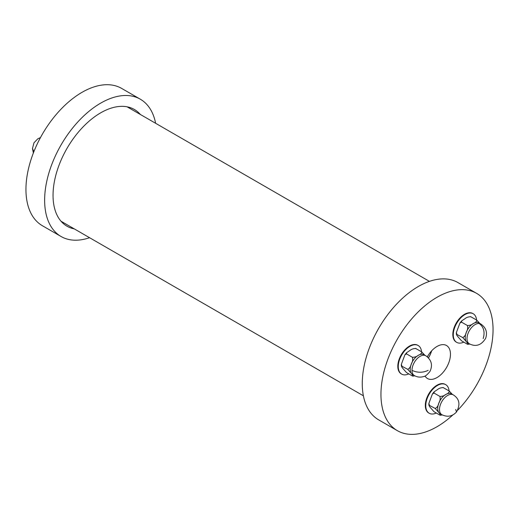 <?xml version="1.0" encoding="UTF-8"?>
<svg xmlns="http://www.w3.org/2000/svg" width="519" height="519" viewBox="0 0 519 519"><rect width="100%" height="100%" fill="white"/><g stroke="black" fill="none" stroke-linecap="round" stroke-linejoin="round"><path stroke-width="0.78" d="M128.842 107.212A67.379 38.899 -60 0 1 130.074 108.542M64.019 222.956A67.379 38.899 -60 0 1 62.254 222.554M74.295 228.892A67.379 38.899 -60 0 1 66.996 226.2A67.379 38.899 -60 0 1 53.042 195.358A67.379 38.899 -60 0 1 82.456 127.551A67.379 38.899 -60 0 1 134.376 109.496A67.379 38.899 -60 0 1 140.351 114.472M89.566 237.708A79.271 45.769 -60 0 1 61.054 236.495A79.271 45.769 -60 0 1 44.634 200.211A79.271 45.769 -60 0 1 79.238 120.434A79.271 45.769 -60 0 1 140.318 99.2A79.271 45.769 -60 0 1 155.622 123.288M61.054 236.495L42.37 225.713A79.271 45.769 -60 0 1 25.95 189.422A79.271 45.769 -60 0 1 60.554 109.652A79.271 45.769 -60 0 1 121.634 88.412L140.318 99.2M427.384 356.871A18.178 10.497 120 0 0 428.422 354.977M431.549 350.941A18.178 10.497 -60 0 1 428.441 357.863M427.312 356.806A19.047 10.996 -60 0 1 446.308 345.401A19.047 10.996 -60 0 1 450.466 354.237A19.047 10.996 -60 0 1 442.013 373.557A19.047 10.996 -60 0 1 427.267 378.39A19.047 10.996 -60 0 1 424.996 376.009M428.48 357.909A18.282 10.555 120 0 0 431.646 350.838M457.641 410.276A79.271 45.769 120 0 0 493.05 329.656A79.271 45.769 120 0 0 476.63 293.365L457.946 282.583A79.271 45.769 120 0 0 378.682 328.345A79.271 45.769 120 0 0 378.682 419.877L397.366 430.666A79.271 45.769 120 0 0 452.795 414.992M476.63 293.365A79.271 45.769 120 0 0 397.366 339.134A79.271 45.769 120 0 0 397.366 430.666M408.797 373.894A16.517 9.537 -60 0 1 401.68 374.121A16.517 9.537 -60 0 1 398.261 366.563A16.517 9.537 -60 0 1 405.469 349.942A16.517 9.537 -60 0 1 418.197 345.518A16.517 9.537 -60 0 1 421.558 351.791M401.68 374.121L401.232 373.862A16.517 9.537 -60 0 1 397.814 366.304A16.517 9.537 -60 0 1 405.021 349.683A16.517 9.537 -60 0 1 417.75 345.258L418.197 345.518M406.52 353.893L412.384 357.28C413.001 359.466 412.637 361.711 411.301 364.027A11.444 6.604 120 0 0 411.301 373.369C412.637 374.965 413.001 375.834 412.384 375.964L406.52 372.577L402.932 368.535C401.596 366.939 401.232 366.07 401.849 365.934L401.362 364.293L404.917 354.801L406.52 353.893L406.611 352.693L409.939 350.474C411.535 349.144 413.513 348.483 415.862 348.502L415.459 348.366M401.362 364.286L401.356 365.947L407.713 369.32L411.301 373.369A11.444 6.604 120 0 0 412.586 374.556A11.444 6.604 120 0 0 413.546 374.952M415.518 348.366L421.726 351.888C421.759 353.244 420.624 354.386 418.308 355.307C416.712 356.644 414.739 357.306 412.384 357.28M412.586 374.556L414.363 375.581A11.444 6.604 120 0 1 411.989 370.345A11.444 6.604 120 0 1 416.984 358.83A11.444 6.604 120 0 1 425.801 355.768L424.029 354.743A11.444 6.604 120 0 0 418.308 355.307A11.444 6.604 120 0 0 411.301 364.027C410.685 366.751 409.485 368.516 407.713 369.32M424.782 355.178L421.726 351.888M412.787 376.1L412.384 375.964M413.007 376.126L414.778 375.814M436.31 413.027A16.517 9.537 -60 0 1 429.187 413.254A16.517 9.537 -60 0 1 429.187 394.187A16.517 9.537 -60 0 1 445.704 384.65A16.517 9.537 -60 0 1 449.071 390.924M429.187 413.254L428.739 412.994A16.517 9.537 -60 0 1 428.739 393.927A16.517 9.537 -60 0 1 445.257 384.391L445.704 384.65M428.869 403.425L428.863 405.086L435.22 408.453L438.808 412.501C440.144 414.097 440.508 414.966 439.891 415.103L434.027 411.716L430.439 407.668C429.103 406.072 428.746 405.203 429.356 405.067L428.869 403.425L432.424 393.934L434.027 393.032L434.118 391.826L437.446 389.613C439.042 388.277 441.02 387.615 443.369 387.635L442.966 387.498M443.025 387.498L449.233 391.021C449.266 392.383 448.131 393.519 445.815 394.44A11.444 6.604 120 0 0 438.808 403.159C438.192 405.884 436.992 407.649 435.22 408.453M440.294 415.239L442.285 414.947M440.521 415.265L439.891 415.103M434.027 393.032L439.891 396.419C440.508 398.598 440.144 400.843 438.808 403.159A11.444 6.604 120 0 0 438.808 412.501A11.444 6.604 120 0 0 440.093 413.695L441.87 414.713C447.482 417.373 452.36 416.459 456.506 411.976L455.682 409.478M452.289 394.31L449.233 391.021M441.87 414.72A11.444 6.604 120 0 1 441.87 401.505A11.444 6.604 120 0 1 453.308 394.901L451.536 393.876A11.444 6.604 120 0 0 445.815 394.44C444.219 395.776 442.246 396.438 439.891 396.419M463.817 342.131A16.517 9.537 -60 0 1 456.694 342.358A16.517 9.537 -60 0 1 455.688 325.199A16.517 9.537 -60 0 1 470.791 313.009A16.517 9.537 -60 0 1 473.211 313.755A16.517 9.537 -60 0 1 476.578 320.028M456.694 342.358L456.246 342.099A16.517 9.537 -60 0 1 455.241 324.939A16.517 9.537 -60 0 1 470.344 312.749A16.517 9.537 -60 0 1 472.764 313.495L473.211 313.755M480.815 324.005A11.444 6.604 120 0 0 479.141 323.486A11.444 6.604 120 0 0 468.093 333.289A11.444 6.604 120 0 0 469.377 343.818C475.917 347.101 481.347 345.252 485.667 338.291C487.626 332.387 486.011 327.625 480.815 324.005L479.043 322.98A11.444 6.604 120 0 0 473.322 323.545A11.444 6.604 120 0 0 466.315 332.264A11.444 6.604 120 0 0 466.315 341.606C467.651 343.202 468.015 344.071 467.398 344.201L461.534 340.814L457.946 336.773C456.61 335.177 456.253 334.307 456.863 334.171L456.376 332.53L459.938 323.039L461.534 322.137L461.625 320.93L464.953 318.711C466.549 317.381 468.527 316.72 470.876 316.739L470.474 316.603M470.538 316.603L476.74 320.126C476.779 321.482 475.638 322.623 473.322 323.545C471.726 324.881 469.753 325.543 467.398 325.523C468.015 327.703 467.651 329.948 466.315 332.264C465.699 334.989 464.499 336.753 462.727 337.558L466.315 341.606A11.444 6.604 120 0 0 467.6 342.8L469.377 343.818M456.376 332.53L456.37 334.184L462.727 337.558M479.796 323.415L476.74 320.126M467.807 344.337L469.792 344.052M468.028 344.363L467.398 344.201M461.534 322.137L467.398 325.523M33.878 151.671L32.463 148.492L33.995 142.777L37.809 138.807L40.469 137.574M411.989 370.345C417.386 372.863 422.777 372.863 428.169 370.345M479.141 323.486C483.76 326.964 485.109 331.998 483.189 338.583M61.021 221.224L363.378 395.789M127.077 106.81L429.434 281.376M33.372 152.956L32.463 148.492M404.924 354.801L406.611 352.693M425.801 355.768C431.503 359.92 432.898 365.129 429.985 371.396C427.202 374.848 425.1 376.56 423.666 376.541C420.435 377.547 417.328 377.222 414.363 375.581M434.118 391.826L432.431 393.94M453.308 394.901C459.484 398.845 460.554 404.535 456.506 411.976M461.631 320.93L459.938 323.039"/></g></svg>
